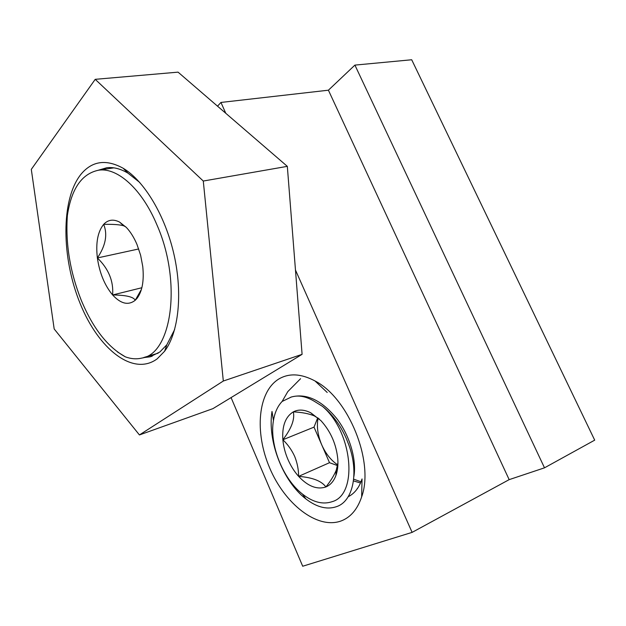 <?xml version="1.0" encoding="UTF-8"?>
<svg xmlns="http://www.w3.org/2000/svg" width="626" height="626" viewBox="0 0 626 626"><rect width="100%" height="100%" fill="white"/><g stroke="black" fill="none" stroke-linecap="round" stroke-linejoin="round"><path stroke-width="0.94" d="M340.724 521.098C350.411 517.577 357.383 509.517 361.64 496.911C374.512 461.745 348.439 397.854 315.05 380.991C301.294 373.644 289.29 372.947 279.016 378.894C257.74 391.649 254.359 432.284 269.657 467.912C284.666 503.64 316.803 529.439 340.724 521.098M348.173 496.747C354.574 493.538 359.199 487.599 362.039 478.945L361.64 496.911M231.072 397.588L302.702 566.24L412.111 532.374L509.165 479.641L544.503 467.825L594.7 440.148L411.705 59.76L354.911 65.104L544.503 467.825M217.527 106.177L220.955 102.445L225.775 113.283M295.472 270.041L412.111 532.374M220.955 102.445L328.407 90.199L509.165 479.641M328.407 90.199L354.911 65.104M318.071 418.051C316.513 426.439 317.742 435.383 321.741 444.867C325.692 453.686 331.013 460.353 337.711 464.883M287.897 459.335C290.707 465.822 294.275 471.503 298.618 476.37C307.961 486.355 317.053 489.884 325.903 486.95C330.411 485.064 333.736 481.261 335.888 475.549C337.586 470.838 338.22 465.384 337.805 459.171C336.334 444.28 330.716 431.439 320.935 420.649L310.801 412.816C304.252 409.537 298.422 409.216 293.32 411.861C285.448 416.72 281.958 426.024 282.866 439.765C283.453 446.315 285.127 452.833 287.897 459.335M319.44 419.146L314.354 415.907C308.939 413.645 301.928 412.299 293.32 411.861C294.948 419.256 291.458 428.552 282.866 439.765C287.788 444.452 291.716 449.977 294.65 456.346C297.264 462.849 298.586 469.523 298.618 476.37C312.468 477.458 321.561 480.979 325.903 486.95C330.575 481.112 334.026 475.525 336.248 470.196L337.938 462.81M300.558 378.707L287.803 391.602L282.123 401.454C277.662 406.125 274.775 412.503 273.445 420.578C269.243 444.429 282.647 478.679 302.491 494.102C312.992 502.31 322.922 504.822 332.273 501.637C358.393 494.391 352.728 431.885 322.586 406.438C332.351 414.287 340.215 424.874 346.178 438.2L349.026 445.43C358.941 473.029 352.994 499.806 338.079 506.066C328.126 510.151 317.366 507.749 305.801 498.859C282.709 481.167 267.216 440.594 272.013 411.454L273.445 420.578M317.718 417.792L314.009 427.135L329.519 462.7L337.586 465.603M282.123 401.454L291.215 397.072C298.555 394.779 306.623 396.415 315.402 401.962L322.586 406.438M353.643 479.156L361.03 481.793M357.219 488.468L357.618 488.296M353.862 476.582C356.812 460.071 349.84 435.422 336.569 418.348C321.592 400.264 306.576 393.128 291.536 396.947L290.441 397.338M353.44 480.893L360.529 482.982M314.009 427.135L282.866 439.765M329.519 462.7L298.618 476.37M113.862 167.846L98.877 170.147C81.904 173.504 71.403 188.598 67.381 215.422C65.394 243.569 69.995 271.794 81.192 300.097C92.828 328.126 107.562 347.039 125.388 356.859L117.43 351.922M141.867 287.733L112.625 294.963C120.826 303.868 128.361 305.644 135.232 300.277L136.891 298.539C142.243 291.552 144.199 280.855 142.751 266.465L140.623 255.244L136.992 244.5C134.034 237.528 130.513 231.87 126.421 227.504L119.589 222.089C113.369 218.928 108.063 219.679 103.673 224.351C107.774 234.445 105.677 245.642 97.374 257.951C108.58 268.781 113.666 281.113 112.625 294.963C126.053 295.104 133.588 296.88 135.232 300.277L141.429 289.384M98.877 170.147C117.602 167.455 141.961 189.146 156.852 224.711C182.268 282.076 171.673 353.792 141.93 358.056C136.617 359.347 131.108 358.948 125.388 356.859M125.795 226.862L123.588 225.759C119.691 224.64 113.056 224.171 103.673 224.351C97.742 231.667 95.637 242.872 97.374 257.951C99.573 273.053 104.659 285.386 112.625 294.963M138.706 248.96L97.374 257.951M80.684 174.631C91.819 160.96 105.974 158.832 123.158 168.253C144.395 180.867 165.397 215.86 174.138 255.142C182.902 294.439 178.449 332.875 164.607 351.233L157.181 358.847C132.915 376.813 98.298 348.784 80.058 303.297C61.551 257.998 60.675 200.163 80.684 174.631M143.456 357.626L149.99 356.843L159.826 352.008L166.837 344.769L174.646 329.55M139.77 182.479L128.033 173.191C120.607 168.785 113.541 166.962 106.827 167.721L98.376 170.209M178.066 72.147L287.326 166.352L302.092 354.339L212.95 408.629L139.434 434.945L54.18 328.971L31.3 169.372L95.215 79.33L178.066 72.147M95.215 79.33L203.286 181.039L287.326 166.352M203.286 181.039L223.318 381.023L302.092 354.339M223.318 381.023L139.434 434.945M327.21 392.471L315.05 380.991M302.491 494.102L305.801 498.859M336.248 470.196L335.888 475.549M314.354 415.907L310.801 412.816M158.206 353.166L144.113 357.399M137.783 296.278L136.891 298.539M123.588 225.759L119.589 222.089M128.033 173.191L123.158 168.253M166.837 344.769L164.607 351.233M152.212 356.171L149.99 356.843"/></g></svg>
